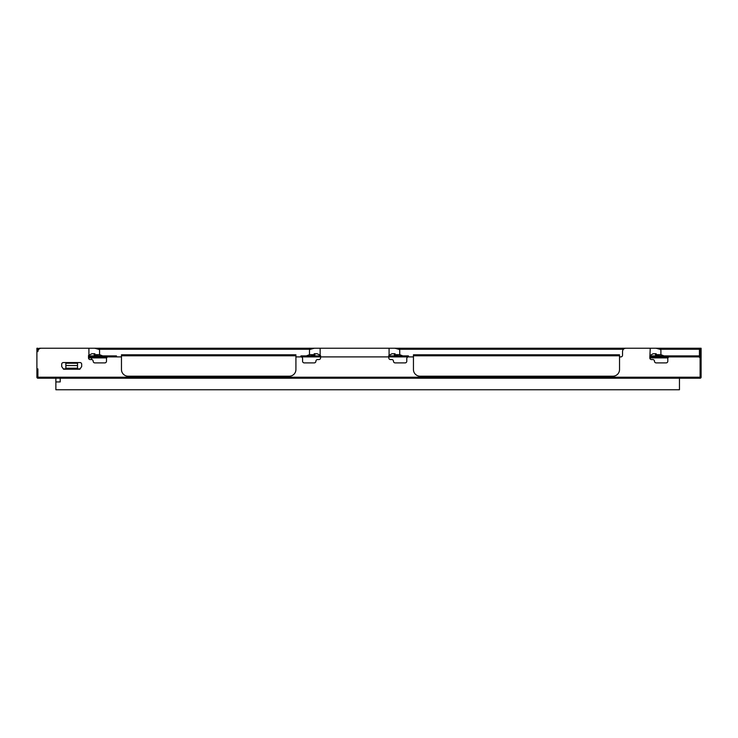 <?xml version="1.0" encoding="UTF-8"?>
<svg xmlns="http://www.w3.org/2000/svg" width="738" height="738" viewBox="0 0 738 738"><rect width="100%" height="100%" fill="white"/><g stroke="black" fill="none" stroke-linecap="round" stroke-linejoin="round"><path stroke-width="1.11" d="M679.458 378.207L679.458 389.756L55.876 389.756L55.876 381.933L60.202 381.933L60.202 378.207M55.876 378.207L55.876 381.933M697.77 356.897L697.77 355.901L699.44 355.901L699.44 356.897L649.827 356.897M697.77 355.901L649.827 355.901M39.566 348.687L39.566 348.244A0.996 0.996 0 0 0 38.56 349.24L38.56 349.572M91.549 356.897L91.669 359.572M77.518 368.216L65.867 368.216L65.867 365.55L77.518 365.55L77.518 368.216M302.58 356.897L302.58 355.901L300.919 355.901L300.919 356.897L295.92 356.897L413.446 356.897L408.455 356.897L408.455 355.901L388.806 355.901M699.652 357.423A0.996 0.996 0 0 0 698.766 356.897M302.58 355.901L320.56 355.901M408.455 356.897A1.661 1.661 0 0 0 406.786 358.567L406.786 361.223A1.661 1.661 0 0 1 405.125 362.893L395.134 362.893A1.661 1.661 0 0 1 393.474 361.223A1.661 1.661 0 0 0 391.804 359.563L390.476 359.563A1.661 1.661 0 0 1 388.806 357.893L388.806 355.485L391.241 354.129A4.991 3.533 -90 0 1 392.607 353.733L395.033 353.733L395.033 354.674L398.179 355.901M394.323 353.733L394.323 354.637A0.996 0.71 -90 0 0 394.839 355.605L395.605 355.901M300.919 356.897A1.661 1.661 0 0 1 302.58 358.567L302.58 361.223A1.661 1.661 0 0 0 304.24 362.893L314.231 362.893A1.661 1.661 0 0 0 315.901 361.223A1.661 1.661 0 0 1 317.561 359.563L318.89 359.563A1.661 1.661 0 0 0 320.56 357.893L320.56 355.531L317.995 354.129A4.991 3.533 -90 0 0 316.62 353.733L314.204 353.733L314.204 354.674L311.058 355.901M314.204 354.674L309.49 354.674L306.344 355.901M77.518 365.55L77.518 363.225L65.867 363.225L65.867 365.55M314.905 353.733L314.905 354.637A0.996 0.71 -90 0 1 314.388 355.605L313.622 355.901M395.033 354.674L399.738 354.674L402.883 355.901M309.49 354.674L309.49 350.384A0.996 0.71 90 0 1 310.061 349.415L313.521 348.437A9.991 7.066 90 0 1 314.905 348.244L394.332 348.244A9.991 7.066 90 0 1 395.716 348.437L399.166 349.415A0.996 0.71 90 0 1 399.738 350.384L399.738 354.674M320.144 355.412L320.144 348.244M389.083 355.412L389.083 348.244M619.533 356.897L620.861 356.897A1.661 1.661 0 0 0 622.531 355.236L622.531 351.574A3.33 3.33 0 0 1 625.861 348.244L650.243 348.244L649.827 357.893A1.661 1.661 0 0 0 651.497 359.563L652.826 359.563A1.661 1.661 0 0 1 654.486 361.223A1.661 1.661 0 0 0 656.156 362.893L666.146 362.893A1.661 1.661 0 0 0 667.807 361.223L667.807 358.567A1.661 1.661 0 0 1 669.467 356.897L698.434 356.897A1.661 1.661 0 0 1 700.104 358.567L700.104 378.207L37.896 378.207A0.996 0.996 0 0 1 36.9 377.21L36.9 368.548M36.9 377.21L36.9 348.244L37.896 348.244L37.896 351.574A3.33 3.33 0 0 1 41.227 348.244L94.16 348.244A9.991 7.066 90 0 1 95.543 348.437L99.003 349.415A0.996 0.71 90 0 1 99.565 350.384L99.565 354.674L102.711 355.901M699.44 355.901L699.44 348.244L701.1 348.244L701.1 377.21A0.996 0.996 0 0 1 700.104 378.207M36.9 362.561L36.9 360.227M295.92 354.803L121.466 354.803L121.466 369.554A6.66 6.66 0 0 0 128.126 376.205L289.259 376.205A6.66 6.66 0 0 0 295.92 369.554L295.92 354.803M101.641 356.897L98.006 356.897M699.44 348.244L39.566 348.244M80.073 368.88L63.302 368.88M619.533 354.803L413.446 354.803L413.446 369.554A6.66 6.66 0 0 0 420.106 376.205L612.872 376.205A6.66 6.66 0 0 0 619.533 369.554L619.533 354.803M88.505 355.901L116.475 355.901L116.475 356.897M110.479 356.897L88.505 356.897M650.243 355.412L652.392 354.129A4.991 3.533 -90 0 1 653.767 353.733L656.183 353.733L656.183 354.674L659.329 355.901M655.482 353.733L655.482 354.637A0.996 0.71 -90 0 0 655.999 355.605L656.765 355.901M121.466 356.897L108.145 356.897A1.661 1.661 0 0 0 106.484 358.567L106.484 361.223A1.661 1.661 0 0 1 104.814 362.893L94.833 362.893A1.661 1.661 0 0 1 93.163 361.223A1.661 1.661 0 0 0 91.503 359.563L90.165 359.563A1.661 1.661 0 0 1 88.505 357.893L88.505 355.531L91.069 354.129A4.991 3.533 -90 0 1 92.444 353.733L94.861 353.733L94.861 354.674L98.006 355.901M94.15 353.733L94.15 354.637A0.996 0.71 -90 0 0 94.676 355.605L95.442 355.901M88.92 355.412L88.92 348.244M94.861 354.674L99.565 354.674M37.896 368.88L37.896 378.207M80.018 362.561L63.367 362.561A1.661 1.661 0 0 0 61.706 364.221L61.706 366.555L63.533 369.212L79.852 369.212L81.678 366.555L81.678 364.221A1.661 1.661 0 0 0 80.018 362.561M656.183 354.674L660.897 354.674L660.897 350.384A0.996 0.71 90 0 0 660.325 349.415L656.866 348.437A9.991 7.066 90 0 0 655.482 348.244L650.243 348.244M660.897 354.674L664.043 355.901M700.104 348.244L700.104 368.88M701.1 368.548L701.1 377.21M667.945 357.893L649.827 357.893M106.623 357.893L88.505 357.893M406.786 356.897L406.786 355.901M295.92 355.799L121.466 355.799M699.44 349.24L659.717 349.24M623.481 349.24L398.557 349.24M310.67 349.24L98.394 349.24M619.533 355.799L413.446 355.799M114.805 356.897L114.805 355.901M37.896 377.21L700.104 377.21M36.9 351.574L37.896 351.574M700.104 349.904L701.1 349.904"/></g></svg>
